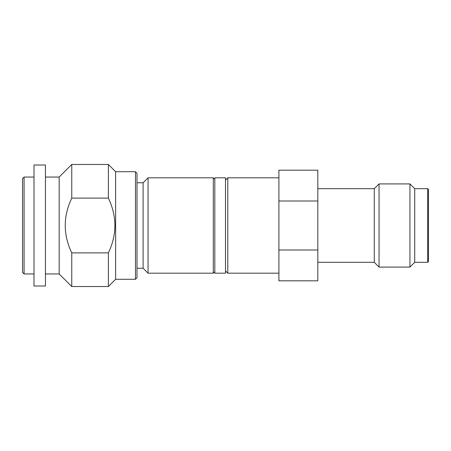 <?xml version="1.0" encoding="UTF-8"?>
<svg xmlns="http://www.w3.org/2000/svg" width="451" height="451" viewBox="0 0 451 451"><rect width="100%" height="100%" fill="white"/><g stroke="black" fill="none" stroke-linecap="round" stroke-linejoin="round"><path stroke-width="0.68" d="M24.078 177.051L22.55 178.579L22.55 272.421L24.078 273.949L24.078 177.051L33.994 177.051M71.76 252.881L71.76 286.537L108.387 286.537L108.387 252.881L71.76 252.881C63.084 234.627 63.084 216.373 71.76 198.119L108.387 198.119C117.051 216.379 117.051 234.627 108.387 252.881M135.469 279.287L135.469 171.713L136.997 173.235L136.997 277.765L135.469 279.287L115.631 279.287L108.387 286.537M213.295 177.812L148.058 177.812L148.058 273.188L213.295 273.188L213.295 177.812L214.817 179.34M213.295 273.188L214.817 271.66M148.058 273.188L143.097 268.227L136.997 268.227M148.058 177.812L143.097 182.773L143.097 268.227M143.097 182.773L136.997 182.773M135.469 171.713L115.631 171.713L115.631 279.287M115.631 171.713L108.387 164.463L108.387 198.119M71.76 286.537L59.171 273.949L59.171 177.051L71.76 164.463L71.76 198.119M59.171 273.949L45.438 273.949M59.171 177.051L45.438 177.051M45.438 164.998L45.438 286.002L33.994 286.002L33.994 164.998L45.438 164.998M33.994 273.949L24.078 273.949M214.817 177.812L214.817 273.188L225.5 273.188L225.5 177.812L214.817 177.812M225.5 180.101L227.789 177.812L227.789 273.188L225.5 270.899M278.91 280.815L278.91 250.001L317.82 250.001L317.82 280.815L278.91 280.815M427.689 262.313L428.45 261.552L428.45 189.448L427.689 188.687L427.689 262.313L414.717 262.313L414.717 188.687L427.689 188.687M317.82 262.313L374.279 262.313L379.049 267.082L409.948 267.082L409.948 183.918L414.717 188.687M409.948 267.082L414.717 262.313M379.049 267.082L379.049 183.918L409.948 183.918M374.279 262.313L374.279 188.687L379.049 183.918M317.82 188.687L374.279 188.687M278.91 250.001L278.91 170.185L317.82 170.185L317.82 250.001M278.91 200.999L317.82 200.999M227.789 273.188L278.91 273.188M227.789 177.812L278.91 177.812M71.76 164.463L108.387 164.463"/></g></svg>
